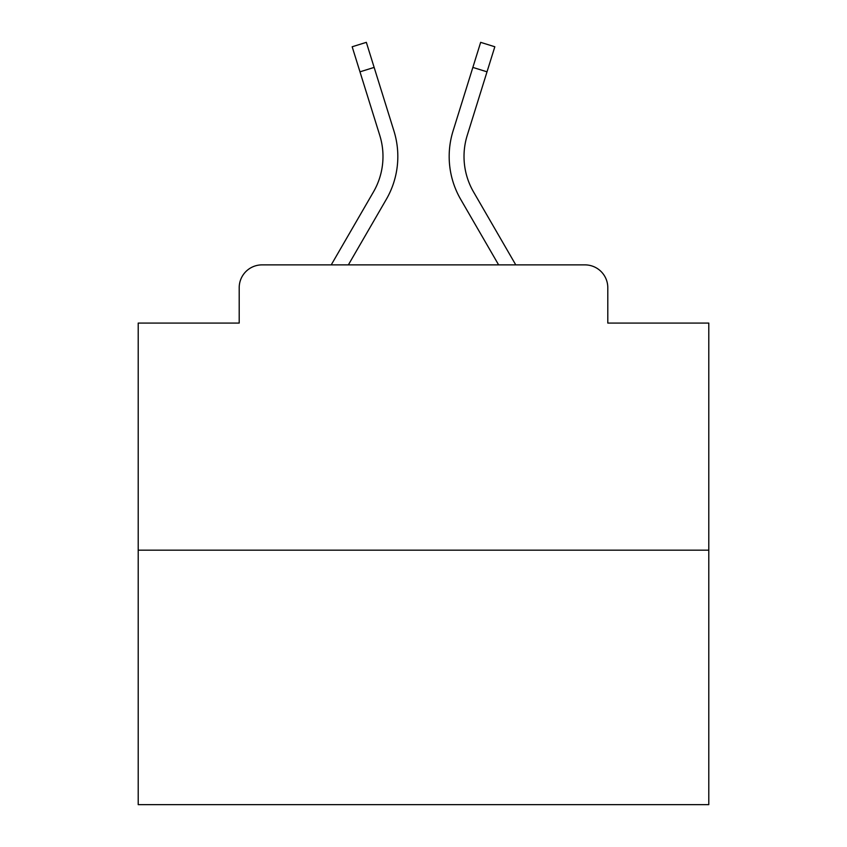 <?xml version="1.0" encoding="UTF-8"?>
<svg xmlns="http://www.w3.org/2000/svg" width="847" height="847" viewBox="0 0 847 847"><rect width="100%" height="100%" fill="white"/><g stroke="black" fill="none" stroke-linecap="round" stroke-linejoin="round"><path stroke-width="1.27" d="M239.203 287.705L239.203 323.078L239.203 287.705A22.827 22.827 0 0 1 262.03 264.878L331.23 264.878L373.463 191.92A70.756 70.756 0 0 0 379.784 135.435L352.172 46.765L366.338 42.35L393.95 131.02A85.589 85.589 0 0 1 386.306 199.352L348.371 264.878M708.791 550.169L138.209 550.169L138.209 804.65L708.791 804.65L708.791 323.078L607.797 323.078L607.797 287.705A22.827 22.827 0 0 0 584.97 264.878L262.03 264.878M138.209 550.169L138.209 323.078L239.203 323.078M473.537 191.92A70.756 70.756 0 0 1 467.216 135.435A70.756 70.756 0 0 0 473.537 191.92A70.756 70.756 0 0 1 467.216 135.435A70.756 70.756 0 0 0 473.537 191.92A70.756 70.756 0 0 1 467.216 135.435A70.756 70.756 0 0 0 473.537 191.92A70.756 70.756 0 0 1 467.216 135.435A70.756 70.756 0 0 0 473.537 191.92A70.756 70.756 0 0 1 467.216 135.435A70.756 70.756 0 0 0 473.537 191.92A70.756 70.756 0 0 1 467.216 135.435A70.756 70.756 0 0 0 473.537 191.92A70.756 70.756 0 0 1 467.216 135.435A70.756 70.756 0 0 0 473.537 191.92A70.756 70.756 0 0 1 467.216 135.435A70.756 70.756 0 0 0 473.537 191.92A70.756 70.756 0 0 1 467.216 135.435A70.756 70.756 0 0 0 473.537 191.92A70.756 70.756 0 0 1 467.216 135.435A70.756 70.756 0 0 0 473.537 191.92A70.756 70.756 0 0 1 467.216 135.435A70.756 70.756 0 0 0 473.537 191.92A70.756 70.756 0 0 1 467.216 135.435A70.756 70.756 0 0 0 473.537 191.92A70.756 70.756 0 0 1 467.216 135.435A70.756 70.756 0 0 0 473.537 191.92A70.756 70.756 0 0 1 467.216 135.435A70.756 70.756 0 0 0 473.537 191.92A70.756 70.756 0 0 1 467.216 135.435A70.756 70.756 0 0 0 473.537 191.92A70.756 70.756 0 0 1 467.216 135.435A70.756 70.756 0 0 0 473.537 191.92A70.756 70.756 0 0 1 467.216 135.435A70.756 70.756 0 0 0 473.537 191.92A70.756 70.756 0 0 1 467.216 135.435A70.756 70.756 0 0 0 473.537 191.92A70.756 70.756 0 0 1 467.216 135.435A70.756 70.756 0 0 0 473.537 191.92A70.756 70.756 0 0 1 467.216 135.435A70.756 70.756 0 0 0 473.537 191.92A70.756 70.756 0 0 1 467.216 135.435A70.756 70.756 0 0 0 473.537 191.92L515.77 264.878L584.97 264.878M607.797 323.078L607.797 287.705M472.859 67.411L453.05 131.02L480.662 42.35L494.828 46.765L487.014 71.826L472.859 67.411L453.05 131.02A85.589 85.589 0 0 0 460.694 199.352L498.629 264.878M374.141 67.411L393.95 131.02L374.141 67.411L393.95 131.02L374.141 67.411L393.95 131.02L374.141 67.411L393.95 131.02L374.141 67.411L393.95 131.02L374.141 67.411L393.95 131.02L374.141 67.411L393.95 131.02L374.141 67.411L393.95 131.02L374.141 67.411L393.95 131.02L374.141 67.411L393.95 131.02L374.141 67.411L393.95 131.02L374.141 67.411L393.95 131.02L374.141 67.411L393.95 131.02L374.141 67.411L393.95 131.02L374.141 67.411L393.95 131.02L374.141 67.411L393.95 131.02L374.141 67.411L393.95 131.02L374.141 67.411L393.95 131.02L374.141 67.411L393.95 131.02L374.141 67.411L393.95 131.02L374.141 67.411L393.95 131.02L374.141 67.411L359.986 71.826M373.463 191.92A70.756 70.756 0 0 0 379.784 135.435A70.756 70.756 0 0 1 373.463 191.92A70.756 70.756 0 0 0 379.784 135.435A70.756 70.756 0 0 1 373.463 191.92A70.756 70.756 0 0 0 379.784 135.435A70.756 70.756 0 0 1 373.463 191.92A70.756 70.756 0 0 0 379.784 135.435A70.756 70.756 0 0 1 373.463 191.92A70.756 70.756 0 0 0 379.784 135.435A70.756 70.756 0 0 1 373.463 191.92A70.756 70.756 0 0 0 379.784 135.435A70.756 70.756 0 0 1 373.463 191.92A70.756 70.756 0 0 0 379.784 135.435A70.756 70.756 0 0 1 373.463 191.92A70.756 70.756 0 0 0 379.784 135.435A70.756 70.756 0 0 1 373.463 191.92A70.756 70.756 0 0 0 379.784 135.435A70.756 70.756 0 0 1 373.463 191.92A70.756 70.756 0 0 0 379.784 135.435A70.756 70.756 0 0 1 373.463 191.92A70.756 70.756 0 0 0 379.784 135.435A70.756 70.756 0 0 1 373.463 191.92A70.756 70.756 0 0 0 379.784 135.435A70.756 70.756 0 0 1 373.463 191.92A70.756 70.756 0 0 0 379.784 135.435A70.756 70.756 0 0 1 373.463 191.92A70.756 70.756 0 0 0 379.784 135.435A70.756 70.756 0 0 1 373.463 191.92A70.756 70.756 0 0 0 379.784 135.435A70.756 70.756 0 0 1 373.463 191.92A70.756 70.756 0 0 0 379.784 135.435A70.756 70.756 0 0 1 373.463 191.92A70.756 70.756 0 0 0 379.784 135.435A70.756 70.756 0 0 1 373.463 191.92A70.756 70.756 0 0 0 379.784 135.435A70.756 70.756 0 0 1 373.463 191.92A70.756 70.756 0 0 0 379.784 135.435A70.756 70.756 0 0 1 373.463 191.92A70.756 70.756 0 0 0 379.784 135.435A70.756 70.756 0 0 1 373.463 191.92A70.756 70.756 0 0 0 379.784 135.435M467.216 135.435L487.014 71.826"/></g></svg>
